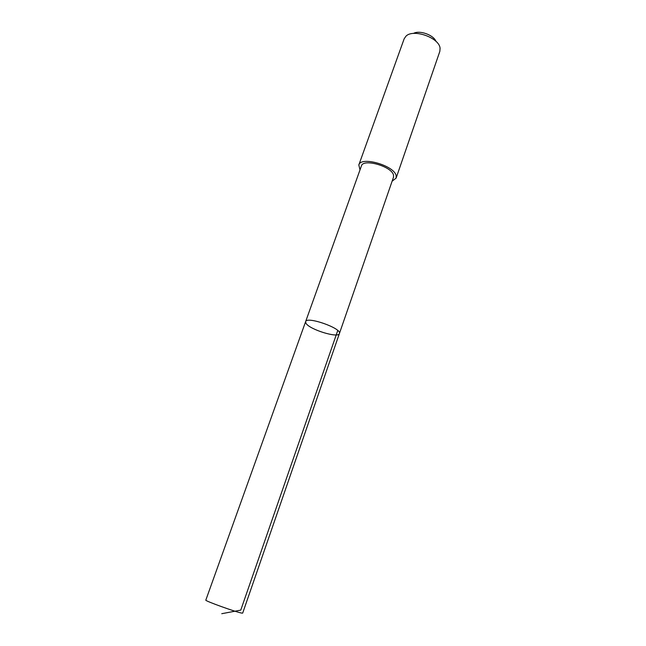 <?xml version="1.0" encoding="UTF-8"?>
<svg xmlns="http://www.w3.org/2000/svg" width="646" height="646" viewBox="0 0 646 646"><rect width="100%" height="100%" fill="white"/><g stroke="black" fill="none" stroke-linecap="round" stroke-linejoin="round"><path stroke-width="0.97" d="M339.4 333.554C342.235 328.443 306.608 315.894 305.615 321.66L305.978 323.266C309.345 329.5 338.504 338.512 339.4 333.554C342.235 328.443 306.608 315.894 305.615 321.66L205.824 600.134C204.338 600.732 236.912 612.465 241.887 613.111L242.678 613.111L393.487 177.23L393.511 175.171C392.017 166.426 363.125 158.165 361.421 165.941L305.615 321.66M360.008 169.882L358.821 164.972C360.783 155.912 394.48 165.562 396.151 175.728L396.119 178.102L392.114 181.187M358.821 164.972L404.17 38.776L405.946 36.2C413.198 28.505 439.248 37.67 440.079 48.216L439.845 51.341L396.119 178.102M413.456 33.439C419.359 29.886 433.579 34.9 435.953 41.36M337.753 330.518L240.772 610.115L221.756 613.7"/></g></svg>
